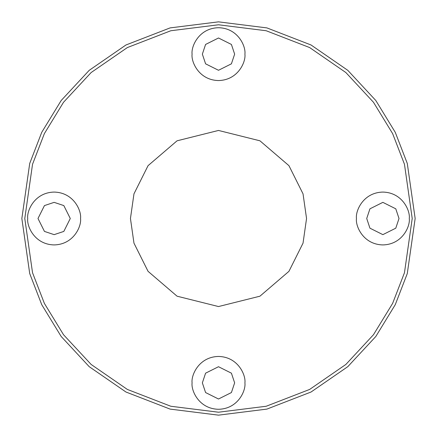 <?xml version="1.0" encoding="UTF-8"?>
<svg xmlns="http://www.w3.org/2000/svg" width="437" height="437" viewBox="0 0 437 437"><rect width="100%" height="100%" fill="white"/><g stroke="black" fill="none" stroke-linecap="round" stroke-linejoin="round"><path stroke-width="0.66" d="M382.867 192.083C363.311 192.444 355.385 210.771 356.45 218.5C355.385 226.229 363.311 244.556 382.867 244.917C402.417 244.556 410.343 226.229 409.278 218.5C410.343 210.771 402.417 192.444 382.867 192.083C402.417 192.444 410.343 210.771 409.278 218.5C410.343 226.229 402.417 244.556 382.867 244.917M366.719 218.5L369.948 228.185L382.867 234.642L395.78 228.185L399.008 218.5L395.78 208.815L382.867 202.358L369.948 208.815L366.719 218.5M218.5 37.992L231.413 44.448L234.642 54.133L231.413 63.824L218.5 70.281L231.413 63.824L234.642 54.133L231.413 44.448L218.5 37.992L205.587 44.448L202.358 54.133L205.587 63.824L218.5 70.281M218.5 27.722C238.05 28.083 245.976 46.409 244.917 54.133C245.976 61.863 238.05 80.19 218.5 80.55C238.05 80.19 245.976 61.863 244.917 54.133C245.976 46.409 238.05 28.083 218.5 27.722C198.95 28.083 191.024 46.409 192.083 54.133C191.024 61.863 198.95 80.19 218.5 80.55M218.5 412.217L170.818 406.257L127.342 389.427L91.125 364.447L63.529 334.731L44.372 303.387L32.535 272.743L24.783 218.5L32.535 164.257L44.372 133.613L63.529 102.269L91.125 72.553L127.342 47.573L170.818 30.743L218.5 24.783L266.182 30.743L309.658 47.573L345.875 72.553L373.471 102.269L392.628 133.613L404.465 164.257L412.217 218.5L404.465 272.743L392.628 303.387L373.471 334.731L345.875 364.447L309.658 389.427L266.182 406.257L218.5 412.217M218.5 130.45L177.061 140.807L148.056 165.667L133.968 193.848L130.45 218.5L133.968 243.152L148.056 271.333L177.061 296.193L218.5 306.55L259.939 296.193L288.944 271.333L303.032 243.152L306.55 218.5L303.032 193.848L288.944 165.667L259.939 140.807L218.5 130.45L259.939 140.807L288.944 165.667L303.032 193.848L306.55 218.5L303.032 243.152L288.944 271.333L259.939 296.193L218.5 306.55M192.083 382.867C191.024 390.591 198.95 408.917 218.5 409.278C238.05 408.917 245.976 390.591 244.917 382.867C245.976 375.137 238.05 356.811 218.5 356.45C198.95 356.811 191.024 375.137 192.083 382.867M27.722 218.5C26.657 226.229 34.583 244.556 54.133 244.917C73.689 244.556 81.615 226.229 80.55 218.5C81.615 210.771 73.689 192.444 54.133 192.083C34.583 192.444 26.657 210.771 27.722 218.5M54.133 192.083C73.689 192.444 81.615 210.771 80.55 218.5C81.615 226.229 73.689 244.556 54.133 244.917M54.133 202.358L44.448 205.587L37.992 218.5L44.448 231.413L54.133 234.642L63.824 231.413L70.281 218.5L63.824 205.587L54.133 202.358M218.5 356.45C238.05 356.811 245.976 375.137 244.917 382.867C245.976 390.591 238.05 408.917 218.5 409.278M202.358 382.867L205.587 392.552L218.5 399.008L231.413 392.552L234.642 382.867L231.413 373.176L218.5 366.719L205.587 373.176L202.358 382.867M415.15 218.5L407.284 163.438L395.267 132.329L375.82 100.51L347.803 70.341L311.04 44.984L266.909 27.902L218.5 21.85L170.091 27.902L125.96 44.984L89.197 70.341L61.18 100.51L41.734 132.329L29.716 163.438L21.85 218.5L29.716 273.562L41.734 304.671L61.18 336.49L89.197 366.659L125.96 392.016L170.091 409.098L218.5 415.15L266.909 409.098L311.04 392.016L347.803 366.659L375.82 336.49L395.267 304.671L407.284 273.562L415.15 218.5"/></g></svg>

